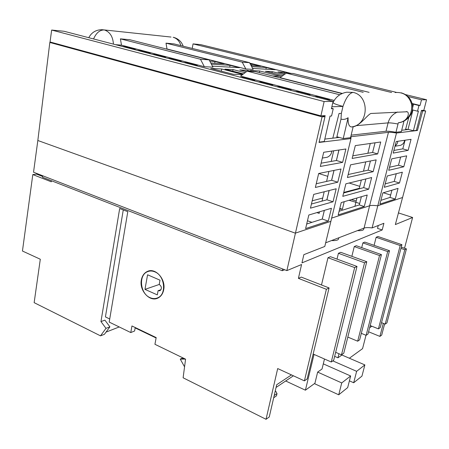<?xml version="1.0" encoding="UTF-8"?>
<svg xmlns="http://www.w3.org/2000/svg" width="449" height="449" viewBox="0 0 449 449"><rect width="100%" height="100%" fill="white"/><g stroke="black" fill="none" stroke-linecap="round" stroke-linejoin="round"><path stroke-width="0.67" d="M274.204 395.518L276.999 393.599L275.809 391.298L275.243 391.023M276.999 393.599L276.483 395.827L273.688 397.763M184.404 366.547L180.257 359.121L181.693 358.409L183.972 358.392M180.257 359.121L185.415 359.093M348.098 117.728C347.863 123.565 348.98 126.64 351.455 126.955L353.139 126.814L350.546 137.68L343.232 138.55L348.098 117.728C345.893 119.294 343.524 119.76 340.987 119.125L341.358 113.384L342.969 106.407C336.565 104.684 333.253 103.422 333.029 102.613L333.085 102.49M163.705 289.773C162.875 293.809 160.922 296.587 157.846 298.097C149.73 302.334 139.067 290.43 141.351 279.935C142.187 275.697 144.258 272.835 147.558 271.353C155.545 267.486 166.051 279.323 163.705 289.773M158.604 297.491L159.013 297.451M150.101 297.676C140.071 293.73 138.27 274.895 147.659 271.645C149.927 270.741 152.301 270.803 154.776 271.836C164.772 275.501 166.876 294.308 157.722 297.81C155.292 298.877 152.75 298.832 150.101 297.676M349.058 200.288L355.889 202.286L354.918 206.293M356.214 200.95L351.427 199.597M401.692 130.266L408.629 129.469L413.406 130.743L416.369 130.384L421.493 110.415L423.834 110.286L426.55 99.729L421.499 99.818L420.045 105.481L418.968 105.526L417.519 111.189L418.417 111.139L413.406 130.743M324.807 139.083L339.27 137.428M319.11 142.12L324.257 141.508L330.049 116.089L331.558 116.005L333.231 108.697L331.525 108.243M349.939 137.753L350.989 138.561L319.031 142.445L324.986 116.689L321.781 115.814M416.414 130.21L417.435 130.485L396.501 133.027C392.718 132.41 390.035 132.174 388.458 132.332L350.77 136.732M343.738 192.447L359.307 188.311M370.268 143.478L367.877 153.261M365.767 161.881L363.499 171.164M361.327 180.055L359.178 188.838M356.938 197.992L355.889 202.286L359.66 203.509M316.899 212.596L319.183 213.376L319.458 211.849M312.19 200.821L322.741 198.02M359.784 186.352L349.137 183.024M327.764 176.334L318.672 173.488L341.01 169.004L337.788 182.204L315.361 187.452L318.672 173.482M396.259 173.724L394.233 181.413L385.191 183.882M400.637 157.06L398.493 165.232L389.519 167.247M391.926 190.202L390.029 197.425L380.909 200.333M405.065 140.211L402.792 148.872L393.891 150.432M361.383 196.701L359.301 204.924L339.096 211.238M365.879 178.943L363.679 187.637L343.603 192.997M370.431 160.978L368.107 170.154L348.166 174.532M375.038 142.793L372.586 152.464L352.779 155.831M336.93 136.76L336.711 137.72M333.68 150.802L331.222 161.416M328.898 171.434L326.591 181.413M324.189 191.768L322.023 201.13M307.458 220.779L311.954 222.345M338.911 150.022L336.374 160.512M333.977 170.418L331.592 180.285M329.111 190.533L326.866 199.805M324.307 210.385L322.59 217.72M324.369 210.368L322.264 219.05L306.689 224.023M329.168 190.522L326.928 199.788L311.432 204.02M334.034 170.407L331.648 180.274L316.242 183.742M338.967 150.017L336.43 160.501L321.114 163.183M333.231 108.697L331.407 108.765L333.091 101.384L324.133 101.541L320.912 115.859L325.138 115.634L324.902 116.667M319.144 142.125L320.788 134.84M305.606 228.597L308.828 215.009L331.429 208.263L328.286 221.121L305.606 228.597M333.006 201.792L310.45 208.168L313.716 194.389L336.189 188.765L333.006 201.792L326.928 199.788M49.822 42.459L322.056 116.852L286.866 270.607L33.535 172.203L37.834 140.492L49.822 42.459L52.668 42.683M378.249 225.499L377.525 228.378L382.206 229.961L301.964 262.878L303.85 254.667L324.779 246.462L350.989 138.561M322.056 116.852L324.986 116.689M342.632 162.364L320.339 166.45L323.701 152.278L345.898 148.989L342.632 162.364L336.43 160.501M376.167 159.866L350.557 164.834L347.425 177.518L373.158 171.67L376.167 159.866M371.66 177.54L345.87 183.815L342.778 196.342L368.685 189.203L371.66 177.54M367.209 195.006L341.24 202.561L338.187 214.931L364.262 206.54L367.209 195.006M380.73 141.985L355.305 145.611L352.134 158.458L377.682 153.928L380.73 141.985M396.501 133.027L372.086 227.918C368.376 227.452 365.705 227.508 364.077 228.086L325.637 242.825M399.481 183.001L384.305 187.289L387.246 175.98L402.343 172.197L399.481 183.001L394.233 181.413M388.727 170.289L391.702 158.851L406.671 155.848L403.78 166.77L388.727 170.289M379.933 204.099L382.84 192.913L398.061 188.372L395.232 199.059L379.933 204.099M404.532 248.224L412.609 217.484L395.344 224.567L425.674 110.965L423.138 110.325M421.392 110.819L425.674 110.965M422.638 111.133L417.435 130.485M393.195 153.098L396.209 141.525L411.048 139.325L408.124 150.359L393.195 153.098M407.978 129.548L412.934 110.027M320.912 115.859L50.047 41.97L51.657 30.055L64.106 31.273L333.091 101.384M192.228 48.425L193.048 43.895L200.765 44.647L396.377 92.371M382.206 229.961L383.901 223.288L372.086 227.918M331.525 240.569C336.015 240.759 338.372 240.142 338.597 238.728L338.827 237.768M357.443 230.629C361.411 230.831 363.494 230.343 363.69 229.164L363.943 228.131M339.798 208.398L342.391 209.256L344.192 201.702M339.607 209.178L342.391 209.256M160.007 280.182L159.238 284.38C161.831 286.541 162.061 288.662 159.934 290.75L158.076 290.716L157.313 294.881L144.965 289.369L147.569 274.788L160.007 280.182M158.076 290.716L161.045 289.667M144.965 289.369L159.35 284.43M395.114 92.533C403.668 91.905 409.168 95.895 411.615 104.494C412.328 113.468 408.629 119.445 400.508 122.431L398.319 122.773L395.962 132.275C391.253 131.422 387.942 131.074 386.028 131.243L351.14 135.155M403.982 121.174L401.344 131.636L395.962 132.275M399.38 122.678L400.11 122.47M200.462 59.257L120.411 38.85L129.84 39.736L209.127 59.857L200.462 59.257L204.357 66.693L121.488 45.164L120.411 38.85M242.207 62.153L166.012 43.155L174.049 43.912L249.526 62.658L242.207 62.153L245.856 68.983L166.994 48.98L166.012 43.155M353.139 126.814L354.087 126.567C361.58 124.474 368.769 112.845 371.609 113.445L407.159 111.756C409.808 112.62 408.135 120.843 399.677 122.51L398.319 122.773M363.19 92.314L286.288 73.142L293.13 73.49L369.095 92.354M339.786 94.784L247.135 71.161L255.285 71.571L342.02 93.583M340.987 119.125L336.902 136.754L343.232 138.55M245.856 68.983L253.129 69.382L249.526 62.658M204.357 66.693L212.972 67.165L209.127 59.857M121.488 45.164L115.46 44.659M166.994 48.98L165.894 48.885M334.191 100.424L240.552 76.094L247.135 71.161M342.323 93.448L280.047 77.655L286.288 73.142M150.23 270.725L149.865 270.955M135.216 327.523L134.599 331.003L130.777 332.563L131.944 325.957L156.179 337.586L154.933 344.293L185.572 359.172L183.113 377.789L266.033 419.299L269.26 416.947L276.691 384.737L291.452 374.898M135.149 327.91L156.106 337.979M123.267 209.919L105.42 316.91L109.719 318.986M100.963 321.579L104.886 320.126L109.893 326.844L104.421 334.314L100.509 335.852L105.992 328.348L100.963 321.579L119.681 208.521L127.791 211.687L109.197 322.085L130.777 332.563M408.798 117.464L405.453 129.834M412.653 107.586L413.518 104.168L418.968 105.526M412.328 104.207L413.518 104.168M404.549 140.284C404.28 142.67 402.944 144.353 400.542 145.33L399.049 145.577M397.752 141.295C397.651 143.164 396.759 144.69 395.075 145.874M285.384 73.799L277.942 71.941L284.369 72.278L284.116 73.479M284.369 72.278L288.247 73.243M325.407 157.554L327.158 157.268C329.976 156.084 331.53 154.018 331.833 151.077M332.821 138.163L339.04 113.502L341.358 113.384M254.403 71.526L250.318 70.487L259.679 70.981L259.348 72.603M259.679 70.981L280.698 76.291L272.492 75.937M246.49 71.644L239.805 69.937L247.405 70.336L247.242 71.166M247.405 70.336L251.507 71.38M242.466 74.657L233.227 74.265L210.71 68.416L221.727 68.989L221.312 71.166M221.727 68.989L242.78 74.427M282.808 75.657L265.438 71.284L272.24 71.638L271.971 72.929M272.24 71.638L284.211 74.641M232.739 71.166L233.048 69.584L245.109 72.676M243.448 73.922L224.971 69.163L233.048 69.584M240.647 77.29L244.088 77.413L254.903 80.225L251.519 80.118M244.088 77.413L243.942 78.143M314.513 96.541L317.566 96.524L329.572 99.65L326.586 99.689M317.566 96.524L317.392 97.293M295.313 91.534L298.467 91.557L310.158 94.599L307.065 94.599M298.467 91.557L298.304 92.314M276.612 86.663L279.867 86.719L291.255 89.682L288.062 89.643M279.867 86.719L279.71 87.471M258.399 81.914L261.745 82.01L272.84 84.895L269.552 84.822M261.745 82.01L261.599 82.745M211.384 64.151L230.073 65.29L239.497 67.687L212.428 66.138M230.073 65.29L229.72 67.126M209.795 61.126L215.032 61.474L224.247 63.814L210.761 62.961M215.032 61.474L214.706 63.208M183.798 62.467L187.491 62.697L197.431 65.279L193.783 65.071M187.491 62.697L187.368 63.399M122.403 46.466L126.332 46.786L135.374 49.137L131.473 48.829M126.332 46.786L126.225 47.465M137.209 50.327L141.087 50.625L150.336 53.033L146.497 52.746M141.087 50.625L140.975 51.309M152.368 54.278L156.185 54.554L165.659 57.017L161.876 56.754M156.185 54.554L156.072 55.244M167.892 58.325L171.653 58.572L181.357 61.098L177.636 60.862M171.653 58.572L171.529 59.274M250.149 63.82L260.723 66.121L251.053 65.509M251.968 63.943L251.648 65.548M251.642 66.609L266.257 67.502L275.198 69.724L252.619 68.433M266.257 67.502L265.909 69.197M249.79 63.141L290.946 73.378M412.165 103.523L420.045 105.481M333.029 102.613C335.813 96.821 340.381 93.353 346.74 92.202L353.11 92.41C349.384 93.01 346.005 97.674 342.969 106.407L331.862 106.761M51.433 180.739L51.281 181.794L32.805 174.571L22.45 251.025L40.303 259.241L34.146 302.66L100.509 335.852M32.805 174.571L36.594 174.128L42.655 176.485M109.893 326.844L105.992 328.348M307.161 378.928L304.4 380.864L326.384 289.285L329.072 287.927L307.161 378.928M276.068 387.442L293.405 375.796M313.155 354.036L331.267 361.995L333.674 360.306L357 266.442L330.436 256.688L327.978 257.732L354.665 267.57L357 266.442M331.267 361.995L354.665 267.57M343.766 353.223L341.481 354.822L364.56 262.788L366.76 261.716L343.766 353.223M350.652 375.976L347.683 387.588L338.72 394.794L341.728 382.93L350.652 375.976L323.297 363.864M332.832 360.895L356.635 371.323L353.689 382.756L349.412 380.847M356.635 371.323L364.869 364.914L361.956 376.11L353.689 382.756M314.031 354.424L305.404 390.192L314.917 383.272L314.788 383.805L338.72 394.794M119.221 326.951L106.026 332.12M401.288 247.107L406.44 248.881L386.931 322.91L385.208 324.116L381.521 322.651M406.44 248.881L404.779 249.717L385.208 324.116M370.195 325.559L378.428 328.881L380.224 327.618L401.917 244.705L377.963 236.505L376.133 237.285L400.188 245.541L401.917 244.705M378.428 328.881L400.188 245.541M366.131 335.33L368.012 334.017L389.507 250.71L387.689 251.592L366.131 335.33L361.322 333.349M361.714 247.635L362.887 242.903L364.812 242.09L389.507 250.71M362.887 242.903L387.689 251.592M381.448 254.611L379.54 255.537L354.261 246.568L356.281 245.71L381.448 254.611L359.66 339.826L357.685 341.201L379.54 255.537M347.818 337.081L357.685 341.201M417.519 111.189L412.435 109.904M377.682 153.928L372.586 152.464M368.107 170.154L373.158 171.67M363.679 187.637L368.685 189.203M359.301 204.924L364.262 206.54M407.625 129.587L405.66 129.065M402.792 148.872L408.124 150.359M390.029 197.425L395.232 199.059M398.493 165.232L403.78 166.77M51.657 30.055L324.133 101.541M193.048 43.895L391.635 92.511M408.006 96.518L421.499 99.818M405.486 94.593L426.55 99.729M42.75 175.778L42.543 177.276L282.264 270.719L284.644 269.748M326.384 289.285L298.411 278.358L301.24 277.1L329.072 287.927M266.033 419.299L277.69 368.562L304.4 380.864M286.866 270.607L301.588 264.517L298.411 278.358M321.49 284.98L327.978 257.732M364.56 262.788L338.423 253.298L340.752 252.31L366.76 261.716M335.661 352.313L341.481 354.822M337.019 259.107L338.423 253.298M305.404 390.192L285.682 380.982M314.917 383.272L317.645 372.086L341.728 382.93M317.645 372.086L322.034 368.999L324.487 359.015M338.978 353.739L337.962 357.791L334.657 356.36M337.962 357.791L341.914 355.013L364.869 364.914M349.373 358.229L362.556 348.649L365.997 335.274M369.634 327.742L371.856 326.227M383.323 323.37L379.905 336.402L368.59 331.783M379.905 336.402L381.701 335.094L384.641 323.892M412.609 217.484L398.353 212.888M400.951 248.398L404.779 249.717M374.101 245.334L376.133 237.285M351.864 256.328L354.261 246.568M337.788 182.204L331.648 180.274M328.286 221.121L322.264 219.05M322.225 219.067L322.595 217.462M282.264 270.719L282.657 268.973M93.566 38.951C96.254 32.833 99.858 29.836 104.381 29.954L102.086 29.701C96.035 29.741 91.59 32.407 88.756 37.694M183.181 46.18C181.621 41.892 178.691 39.035 174.392 37.593L173.174 37.284C176.917 38.356 179.493 41.128 180.908 45.613M383.345 192.767L390.652 195.046M37.834 140.492L295.302 233.16L330.694 221.396M351.18 136.67L350.753 138.415M388.458 132.332L369.6 205.771L331.497 218.135M364.077 228.086L369.6 205.771C371.222 205.288 373.894 205.3 377.62 205.799L402.293 197.599M398.027 124.008C393.313 123.138 389.996 122.768 388.093 122.886L386.028 131.243M397.618 112.014C392.707 114.029 389.536 117.655 388.093 122.886L356.304 125.658M113.434 44.125C112.895 36.577 109.882 31.857 104.381 29.954M353.11 92.41C369.347 95.558 369.145 123.38 352.993 126.669L351.735 126.944M150.662 270.702L149.051 271.207M338.944 150.022L336.408 160.506M334.011 170.412L331.62 180.279M329.139 190.528L326.9 199.794M324.341 210.379L322.253 219.056M406.311 111.537L407.159 111.756M159.35 297.21L157.722 297.81M104.303 29.937L171.018 37.048M351.455 126.955L354.087 126.567M399.677 122.51L400.508 122.431C404.903 121.157 408.309 118.592 410.728 114.725C412.35 111.599 412.934 108.344 412.463 104.954C411.132 98.718 407.383 94.672 401.215 92.814M394.98 146.239L400.542 145.33M148.978 270.904L147.558 271.353M322.331 158.054L327.158 157.268"/></g></svg>
